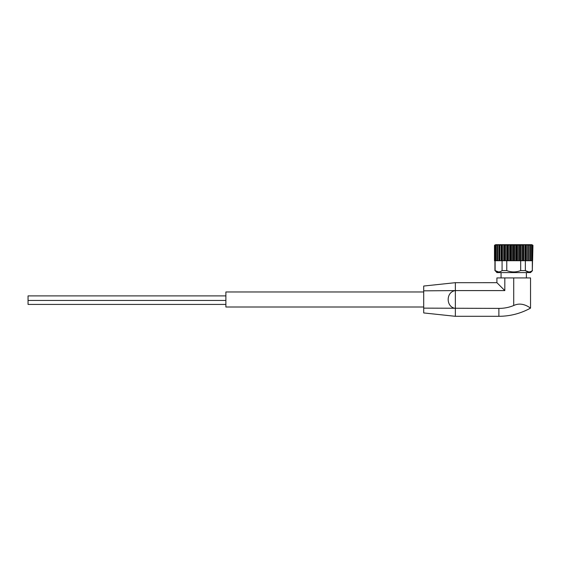 <?xml version="1.0" encoding="UTF-8"?>
<svg xmlns="http://www.w3.org/2000/svg" width="561" height="561" viewBox="0 0 561 561"><rect width="100%" height="100%" fill="white"/><g stroke="black" fill="none" stroke-linecap="round" stroke-linejoin="round"><path stroke-width="0.84" d="M455.364 282.674L423.709 286.04L423.709 308.136L498.883 308.396L498.883 316.306C510.124 316.264 520.678 313.529 530.538 308.122L530.538 277.926L504.816 277.926L504.816 290.591L455.364 290.591L455.364 282.688L496.906 282.674L504.816 290.591M423.709 290.843L455.364 290.591C445.764 291.874 445.792 307.119 455.364 308.396L455.364 316.299L498.883 316.306M513.722 277.926L513.722 305.521C522.67 301.138 530.734 308.487 530.538 308.122C530.741 308.515 522.719 301.131 513.722 305.521C508.974 307.47 504.023 308.424 498.883 308.396M504.816 277.926L496.906 277.926L496.906 282.674M532.515 270.605L530.538 272.59L496.906 272.59L495.125 270.605C497.446 272.365 499.76 272.365 502.081 270.605L506.765 270.605C511.394 272.365 516.036 272.365 520.678 270.605L525.362 270.605C527.684 272.365 529.998 272.365 532.319 270.605L532.515 260.718M498.603 271.945L495.125 270.605L495.125 260.718M528.841 271.945L525.362 270.605L525.362 260.718M494.627 245.171L495.679 244.694L531.765 244.694L532.817 245.171M502.081 270.605L502.081 260.718M506.765 270.605L506.765 260.718L505.601 260.718L505.601 245.171L506.8 244.743L507.894 245.171L510.068 244.743L511.38 245.171L513.462 244.743L514.942 245.171L516.863 244.743L518.469 245.171L520.159 244.743L521.828 245.171L523.238 244.743L530.44 245.171L530.376 244.743L531.933 245.171L531.569 244.743L532.606 245.171L532.606 260.718L532.95 245.374M496.997 245.339L496.976 260.718L505.601 260.718M520.678 270.605L520.678 260.718L525.987 260.718L525.987 244.743M532.319 270.605L532.319 260.718M520.678 260.718L506.765 260.718M525.987 260.718L532.606 260.718M532.003 245.332L531.933 260.718M530.461 245.262L530.461 260.718L530.44 245.339M494.627 260.718L496.976 260.718L496.976 245.269M495.503 260.718L495.433 245.332M423.709 308.136L423.709 312.94L455.364 316.306M423.709 307.007L225.88 307.007L225.88 291.972L423.709 291.972M501.057 277.926L501.057 272.59M531.533 260.718L531.533 245.171L531.933 245.171M529.85 260.718L529.85 245.171L530.44 245.171M504.199 260.718L504.199 244.743L505.601 245.171M504.199 244.743L499.059 245.171L499.059 260.718L499.059 245.185M497.277 244.743L496.997 245.171L498.813 244.743L499.059 245.171M496.997 245.171L497.579 245.171L497.579 260.718M496.008 244.743L495.503 245.171L497.053 245.031M495.503 245.171L495.903 245.171L495.903 260.718M494.83 260.718L494.83 245.171L495.868 244.806M529.549 244.694L495.679 244.694M225.88 295.892L28.05 295.892L28.05 304.42L225.88 304.42M528.623 260.718L528.623 244.743M527.62 260.718L527.62 245.171M526.358 260.718L526.358 244.743M525.804 260.718L525.804 245.171M524.914 260.718L524.914 245.171M523.665 260.718L523.665 244.743M523.238 260.718L523.238 244.743M522.824 260.718L522.824 245.171M521.828 260.718L521.828 245.171M520.629 260.718L520.629 244.743M520.159 260.718L520.159 244.743M519.535 260.718L519.535 245.171M518.469 260.718L518.469 245.171M517.361 260.718L517.361 244.743M516.863 260.718L516.863 244.743M516.05 260.718L516.05 245.171M514.942 260.718L514.942 245.171M513.967 260.718L513.967 244.743M513.462 260.718L513.462 244.743M512.488 260.718L512.488 245.171M511.38 260.718L511.38 245.171M510.566 260.718L510.566 244.743M510.068 260.718L510.068 244.743M508.96 260.718L508.96 245.171M507.894 260.718L507.894 245.171M507.27 260.718L507.27 244.743M506.8 260.718L506.8 244.743M504.605 260.718L504.605 245.171M503.771 260.718L503.771 244.743M502.516 260.718L502.516 245.171M501.625 260.718L501.625 245.171M501.443 260.718L501.443 244.743M501.071 260.718L501.071 244.743M499.809 260.718L499.809 245.171M498.813 260.718L498.813 244.743M455.364 308.396L455.364 290.591M494.928 270.605L494.928 260.718M526.379 277.926L526.379 272.59M494.486 260.718L494.486 245.374L494.486 260.718M28.05 300.444L225.88 300.444"/></g></svg>
